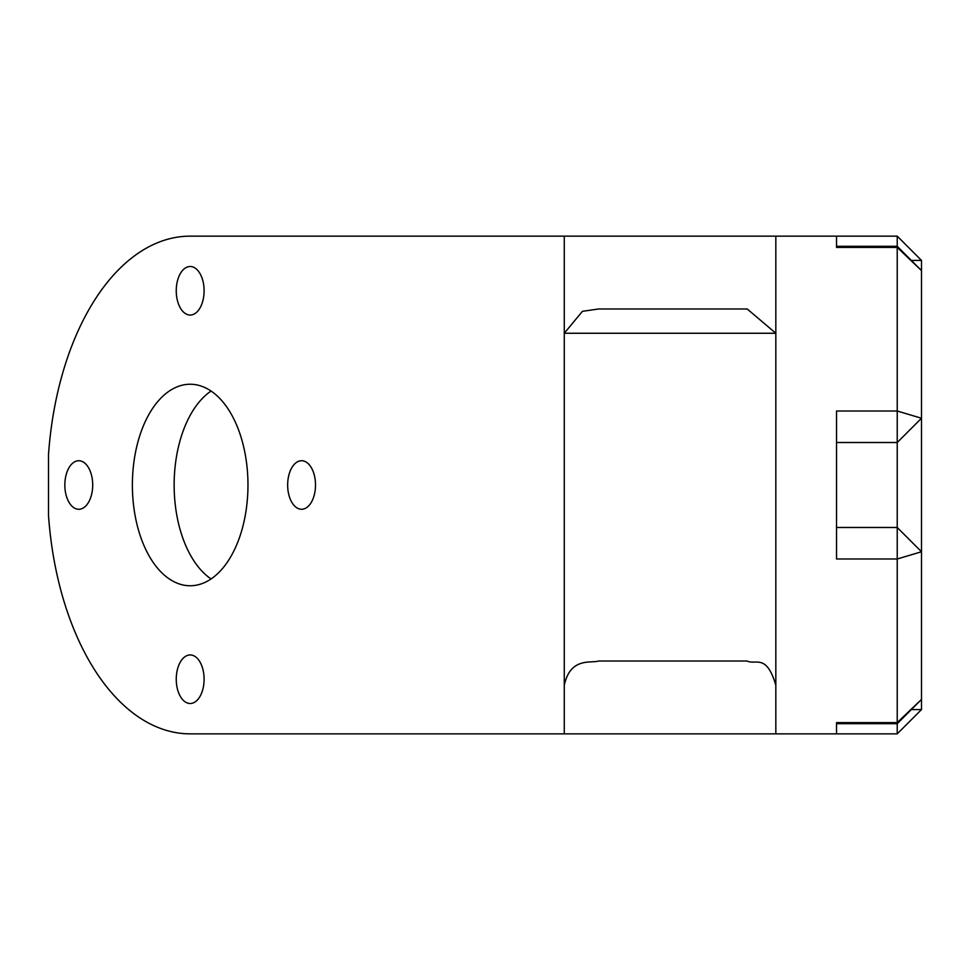 <?xml version="1.0" encoding="UTF-8"?>
<svg xmlns="http://www.w3.org/2000/svg" width="970" height="970" viewBox="0 0 970 970"><rect width="100%" height="100%" fill="white"/><g stroke="black" fill="none" stroke-linecap="round" stroke-linejoin="round"><path stroke-width="1.45" d="M598.623 308.981L582.449 311.321L564.273 333.256L775.83 333.256L747.215 308.981L598.623 308.981M775.83 236.146L775.83 733.853L190.168 733.853A248.853 142.736 -90 0 1 48.5 515.349L48.5 454.651A248.853 142.736 -90 0 1 190.168 236.146L897.226 236.146L921.5 260.421L911.351 260.421M564.273 236.146L564.273 685.293C570.409 656.775 591.251 663.504 598.623 661.019L747.167 661.019C755.375 665.335 766.518 653.004 775.83 685.293M911.351 709.579L921.5 709.579L921.5 260.421M775.83 733.853L897.226 733.853L836.528 733.853L836.528 723.705L897.226 723.705L897.226 733.853L921.5 709.579M836.528 236.146L836.528 246.295L897.226 246.295L921.5 270.581L897.226 247.398L836.528 247.398L836.528 236.146L897.226 236.146L897.226 411.013L921.5 418.24L897.226 442.514L897.226 723.705L921.5 699.418L897.226 722.601L836.528 722.601L836.528 733.853M836.528 527.486L897.226 527.486L921.5 551.76L897.226 558.987L836.528 558.987L836.528 411.013L897.226 411.013L897.226 442.514L836.528 442.514M211.06 578.944A100.759 57.788 90 0 1 174.139 485A100.759 57.788 90 0 1 211.06 391.055M247.968 485A100.759 57.788 90 0 1 190.168 585.759A100.759 57.788 90 0 1 132.381 485A100.759 57.788 90 0 1 190.168 384.241A100.759 57.788 90 0 1 247.968 485M64.844 485A24.274 13.932 90 0 1 78.764 460.726A24.274 13.932 90 0 1 92.696 485A24.274 13.932 90 0 1 78.764 509.274A24.274 13.932 90 0 1 64.844 485M287.654 485A24.274 13.932 90 0 1 301.573 460.726A24.274 13.932 90 0 1 315.505 485A24.274 13.932 90 0 1 301.573 509.274A24.274 13.932 90 0 1 287.654 485M176.249 290.77A24.274 13.932 90 0 1 190.168 266.495A24.274 13.932 90 0 1 204.1 290.77A24.274 13.932 90 0 1 190.168 315.056A24.274 13.932 90 0 1 176.249 290.77M176.249 679.23A24.274 13.932 90 0 1 190.168 654.944A24.274 13.932 90 0 1 204.1 679.23A24.274 13.932 90 0 1 190.168 703.505A24.274 13.932 90 0 1 176.249 679.23M564.273 733.853L564.273 685.293"/></g></svg>
